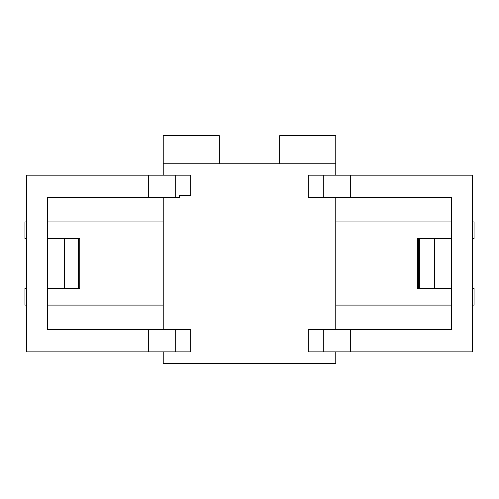 <?xml version="1.0" encoding="UTF-8"?>
<svg xmlns="http://www.w3.org/2000/svg" width="499" height="499" viewBox="0 0 499 499"><rect width="100%" height="100%" fill="white"/><g stroke="black" fill="none" stroke-linecap="round" stroke-linejoin="round"><path stroke-width="0.75" d="M335.765 175.186L335.765 135.697L279.64 135.697L279.64 163.753M335.765 329.527L335.765 197.535M163.235 361.226L163.235 363.303L335.765 363.303L335.765 351.876M190.687 195.558L179.347 195.558L179.347 197.535L47.349 197.535L47.349 329.527L175.685 329.527L175.685 351.876L26.566 351.876L26.566 175.186L190.687 175.186L190.687 195.558M308.313 197.535L323.315 197.535L323.315 175.186L308.313 175.186L308.313 197.535M350.317 175.186L350.317 197.535L451.651 197.535L451.651 329.527L350.317 329.527L350.317 351.876L472.434 351.876L472.434 175.186L323.315 175.186M350.317 197.535L323.315 197.535M350.317 351.876L308.313 351.876L308.313 329.527L350.317 329.527M175.685 351.876L190.687 351.876L190.687 329.527L175.685 329.527M219.36 163.753L219.36 135.697L163.235 135.697L163.235 175.186M163.235 363.303L163.235 351.876M163.235 329.527L163.235 197.535M78.624 238.584L79.746 238.584L79.746 288.472L64.446 288.472L64.446 238.584L78.624 238.584L78.624 288.472M335.765 163.753L163.235 163.753M419.372 238.584L434.554 238.584L434.554 288.472L418.586 288.472L418.586 238.584L419.372 238.584L419.372 288.472M472.434 238.584L474.05 238.584L474.05 221.955L472.434 221.955M451.651 221.955L335.765 221.955M335.765 305.101L451.651 305.101M472.434 305.101L474.05 305.101L474.05 288.472L472.434 288.472M418.586 238.584L417.619 238.584L417.619 288.472L418.586 288.472M163.235 221.955L47.349 221.955M26.566 221.955L24.95 221.955L24.95 238.584L26.566 238.584M26.566 288.472L24.95 288.472L24.95 305.101L26.566 305.101M47.349 305.101L163.235 305.101M434.554 238.584L451.651 238.584M451.651 288.472L434.554 288.472M47.349 238.584L64.446 238.584M64.446 288.472L47.349 288.472M148.683 197.535L148.683 175.186M148.683 351.876L148.683 329.527M175.685 175.186L175.685 197.535M323.315 351.876L323.315 329.527"/></g></svg>
